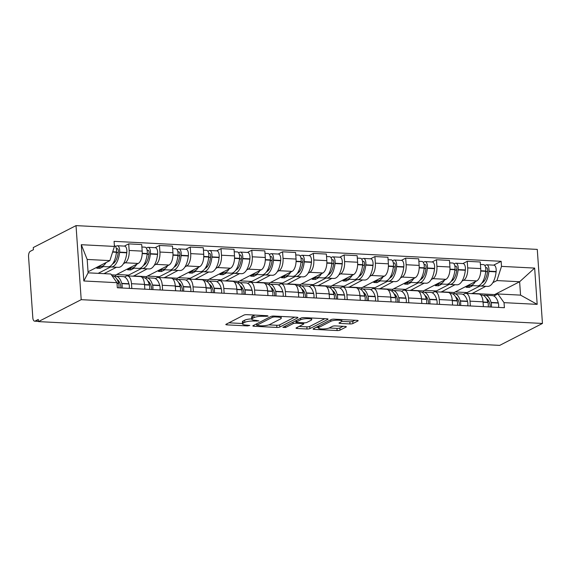 <?xml version="1.0" encoding="UTF-8"?>
<svg xmlns="http://www.w3.org/2000/svg" width="571" height="571" viewBox="0 0 571 571"><rect width="100%" height="100%" fill="white"/><g stroke="black" fill="none" stroke-linecap="round" stroke-linejoin="round"><path stroke-width="0.86" d="M268.134 316.156L267.471 315.727L246.9 314.664A2.184 0.5 176 0 0 243.967 315.078L226.066 324.257A2.184 0.5 176 0 0 225.823 324.514A2.184 0.5 176 0 0 227.008 324.87L247.578 325.927L249.798 325.463L246.308 325.077A6.98 1.592 176 0 1 242.525 323.935A6.98 1.592 176 0 1 243.296 323.129L244.788 322.358A6.98 1.592 176 0 1 254.166 321.052L258.884 320.902L255.558 320.331A6.98 1.592 176 0 1 251.775 319.189A6.98 1.592 176 0 1 252.546 318.382L254.038 317.619A6.98 1.592 176 0 1 263.417 316.305L268.134 316.156M349.973 323.943A2.184 0.5 176 0 0 352.907 323.529L357.924 320.952A2.184 0.5 176 0 0 358.167 320.702A2.184 0.5 176 0 0 356.982 320.345L334.135 319.168A2.184 0.5 176 0 0 331.201 319.574L313.301 328.76A2.184 0.5 176 0 0 313.065 329.01A2.184 0.5 176 0 0 314.243 329.367L337.097 330.545A2.184 0.5 176 0 0 340.023 330.138L346.09 327.026A2.184 0.5 176 0 0 346.333 326.769A2.184 0.5 176 0 0 345.148 326.412L335.37 325.913A2.184 0.5 176 0 0 332.443 326.319L329.431 327.861A5.838 1.335 176 0 1 322.929 328.982A5.838 1.335 176 0 1 318.425 328.004A5.838 1.335 176 0 1 319.068 327.326L330.859 321.28A5.838 1.335 176 0 1 337.361 320.16A5.838 1.335 176 0 1 341.858 321.145A5.838 1.335 176 0 1 341.215 321.816L339.253 322.822A2.184 0.5 176 0 0 339.01 323.079A2.184 0.5 176 0 0 340.195 323.436L349.973 323.943L349.823 321.78A2.184 0.5 176 0 0 352.757 321.373L354.962 320.238M542.45 323.45L499.689 345.384L38.443 321.601L81.203 299.668L542.45 323.45L537.275 249.399L76.022 225.616L33.268 247.55L33.418 249.705L30.277 251.319A4.447 2.041 -87 0 0 28.55 256.679L32.825 317.776A4.447 2.041 -87 0 0 34.617 321.173A4.447 2.041 -87 0 0 35.152 321.052L38.414 321.223M297.705 317.847A2.184 0.5 176 0 0 297.941 317.597A2.184 0.5 176 0 0 296.763 317.24L273.909 316.056A2.184 0.5 176 0 0 270.982 316.47L253.074 325.656A2.184 0.5 176 0 0 252.839 325.905A2.184 0.5 176 0 0 254.016 326.262L276.871 327.44A2.184 0.5 176 0 0 279.804 327.033L297.705 317.847L297.669 317.376M304.022 317.612L326.876 318.789A2.184 0.5 176 0 1 328.054 319.146A2.184 0.5 176 0 1 327.818 319.403L309.91 328.582A2.184 0.5 176 0 1 306.984 328.996L297.205 328.489A2.184 0.5 176 0 1 296.021 328.132A2.184 0.5 176 0 1 296.263 327.875L303.522 324.157A2.184 0.5 176 0 0 303.765 323.9A2.184 0.5 176 0 0 302.58 323.543L296.092 323.207A2.184 0.5 176 0 0 293.159 323.621L285.6 327.497L282.895 327.354L301.095 318.026A2.184 0.5 176 0 1 304.022 317.612M38.443 321.601L38.293 319.439L35.152 321.052M81.203 299.668L76.022 225.616M124.549 276.971L126.127 276.164A10.228 4.689 93 0 1 127.347 275.886A10.228 4.689 93 0 1 131.48 283.708L131.815 288.512M115.692 276.193L115.613 275.044L138.211 263.452A10.228 4.689 -87 0 0 142.172 251.126L129.153 250.455A10.228 4.689 93 0 1 125.185 262.781L123.514 263.638M116.463 267.257L103.993 273.652M129.153 250.455L128.696 243.874L124.342 246.108M144.834 289.183L144.499 284.379A10.228 4.689 -87 0 0 140.366 276.557L127.347 275.886M142.172 251.126L141.715 244.545L128.696 243.874M155.326 278.555L156.897 277.749A10.228 4.689 93 0 1 158.124 277.47A10.228 4.689 93 0 1 162.257 285.293L162.592 290.097M147.232 268.841L133.386 276.193M155.119 247.693L159.473 245.459L159.93 252.047A10.228 4.689 93 0 1 155.962 264.366L154.291 265.222M175.611 290.767L175.276 285.964A10.228 4.689 -87 0 0 171.143 278.141L158.124 277.47M146.469 277.784L146.39 276.628L168.987 265.037A10.228 4.689 -87 0 0 172.949 252.717L172.492 246.13L159.473 245.459M186.103 280.147L187.673 279.34A10.228 4.689 93 0 1 188.894 279.055A10.228 4.689 93 0 1 193.034 286.878L193.369 291.681M178.009 270.433L164.162 277.784M185.896 249.277L190.243 247.043L190.707 253.631A10.228 4.689 93 0 1 186.738 265.95L185.061 266.814M206.388 292.359L206.052 287.548A10.228 4.689 -87 0 0 201.92 279.726L188.894 279.055M177.246 279.369L177.167 278.213L199.757 266.621A10.228 4.689 -87 0 0 203.726 254.302L203.269 247.721L190.243 247.043M216.88 281.731L218.45 280.925A10.228 4.689 93 0 1 219.671 280.647A10.228 4.689 93 0 1 223.811 288.469L224.146 293.273M208.786 272.017L194.939 279.369M216.673 250.869L221.02 248.635L221.484 255.216A10.228 4.689 93 0 1 217.515 267.542L215.838 268.399M237.165 293.944L236.829 289.14A10.228 4.689 -87 0 0 232.697 281.317L219.671 280.647M208.022 280.953L207.944 279.804L230.534 268.213A10.228 4.689 -87 0 0 234.503 255.887L234.046 249.306L221.02 248.635M247.657 283.316L249.227 282.509A10.228 4.689 93 0 1 250.448 282.231A10.228 4.689 93 0 1 254.58 290.054L254.923 294.857M239.563 273.602L225.716 280.953M247.45 252.453L251.797 250.219L252.261 256.807A10.228 4.689 93 0 1 248.292 269.127L246.615 269.983M267.942 295.528L267.606 290.725A10.228 4.689 -87 0 0 263.467 282.902L250.448 282.231M238.799 282.545L238.721 281.389L261.311 269.798A10.228 4.689 -87 0 0 265.279 257.478L264.816 250.89L251.797 250.219M278.434 284.908L280.004 284.101A10.228 4.689 93 0 1 281.225 283.816A10.228 4.689 93 0 1 285.357 291.638L285.693 296.442M270.34 275.193L256.493 282.545M278.22 254.038L282.574 251.804L283.038 258.392A10.228 4.689 93 0 1 279.069 270.711L277.392 271.575M298.719 297.12L298.383 292.309A10.228 4.689 -87 0 0 294.243 284.486L281.225 283.816M269.576 284.13L269.491 282.973L292.088 271.382A10.228 4.689 -87 0 0 296.056 259.063L295.592 252.482L282.574 251.804M309.211 286.492L310.781 285.686A10.228 4.689 93 0 1 312.002 285.407A10.228 4.689 93 0 1 316.134 293.23L316.47 298.033M301.117 276.778L287.263 284.13M308.997 255.63L313.351 253.396L313.814 259.976A10.228 4.689 93 0 1 309.846 272.303L308.169 273.159M329.496 298.704L329.16 293.901A10.228 4.689 -87 0 0 325.02 286.078L312.002 285.407M300.353 285.714L300.267 284.565L322.865 272.974A10.228 4.689 -87 0 0 326.833 260.647L326.369 254.066L313.351 253.396M339.988 288.077L341.558 287.27A10.228 4.689 93 0 1 342.778 286.992A10.228 4.689 93 0 1 346.911 294.814L347.247 299.618M331.894 278.363L318.04 285.714M339.774 257.214L344.127 254.98L344.584 261.568A10.228 4.689 93 0 1 340.623 273.887L338.946 274.744M360.272 300.289L359.93 295.485A10.228 4.689 -87 0 0 355.797 287.663L342.778 286.992M331.13 287.306L331.044 286.15L353.642 274.558A10.228 4.689 -87 0 0 357.61 262.239L357.146 255.651L344.127 254.98M370.765 289.668L372.335 288.862A10.228 4.689 93 0 1 373.555 288.576A10.228 4.689 93 0 1 377.688 296.399L378.023 301.202M362.671 279.954L348.817 287.306M370.55 258.799L374.904 256.565L375.361 263.152A10.228 4.689 93 0 1 371.4 275.472L369.723 276.335M391.042 301.873L390.707 297.07A10.228 4.689 -87 0 0 386.574 289.247L373.555 288.576M361.9 288.89L361.821 287.734L384.419 276.143A10.228 4.689 -87 0 0 388.387 263.823L387.923 257.236L374.904 256.565M401.541 291.253L403.112 290.446A10.228 4.689 93 0 1 404.332 290.168A10.228 4.689 93 0 1 408.465 297.991L408.8 302.794M393.448 281.539L379.594 288.89M401.327 260.39L405.681 258.156L406.138 264.737A10.228 4.689 93 0 1 402.17 277.063L400.499 277.92M421.819 303.465L421.484 298.662A10.228 4.689 -87 0 0 417.351 290.839L404.332 290.168M392.677 290.475L392.598 289.326L415.196 277.734A10.228 4.689 -87 0 0 419.157 265.408L418.7 258.827L405.681 258.156M432.311 292.837L433.889 292.031A10.228 4.689 93 0 1 435.109 291.752A10.228 4.689 93 0 1 439.242 299.575L439.577 304.379M424.224 283.123L410.371 290.475M432.104 261.975L436.458 259.741L436.915 266.329A10.228 4.689 93 0 1 432.946 278.648L431.276 279.505M452.596 305.05L452.261 300.246A10.228 4.689 -87 0 0 448.128 292.423L435.109 291.752M423.454 292.066L423.375 290.91L445.972 279.319A10.228 4.689 -87 0 0 449.934 267L449.477 260.412L436.458 259.741M463.088 294.429L464.658 293.622A10.228 4.689 93 0 1 465.886 293.337A10.228 4.689 93 0 1 470.019 301.16L470.354 305.963M454.994 284.715L441.147 292.066M462.881 263.559L467.235 261.325L467.692 267.913A10.228 4.689 93 0 1 463.723 280.233L462.046 281.096M483.373 306.634L483.037 301.831A10.228 4.689 -87 0 0 478.905 294.008L465.886 293.337M454.231 293.651L454.152 292.495L476.749 280.903A10.228 4.689 -87 0 0 480.711 268.584L480.254 261.996L467.235 261.325M454.152 292.495L441.133 291.824M423.375 290.91L410.356 290.239M392.598 289.326L379.579 288.648M361.821 287.734L348.802 287.063M331.044 286.15L318.026 285.479M300.267 284.565L287.249 283.894M269.491 282.973L256.472 282.302M238.721 281.389L225.695 280.718M207.944 279.804L194.918 279.133M177.167 278.213L164.141 277.542M146.39 276.628L133.371 275.957M115.613 275.044L111.381 274.822M88.041 271.81L109.868 260.619L87.177 259.448L88.112 272.831L110.803 274.001L116.969 282.688L117.326 287.763L504.393 307.719L504.043 302.651L497.869 293.958L520.559 295.128L519.624 281.746L496.934 280.575L492.823 282.681M116.969 282.688L83.83 280.982L81.289 244.709L114.436 246.422L109.868 260.619M496.934 280.575L501.502 266.379L501.145 261.304L114.079 241.347L114.436 246.422M501.502 266.379L534.649 268.084L537.183 304.357L504.043 302.651M494.664 295.607L494.593 294.579L519.624 281.746L534.649 268.084M493.865 296.014L497.869 293.958M485.771 286.299L471.924 293.651M494.593 294.579L471.903 293.408M493.658 265.144L501.145 261.304M83.83 280.982L88.112 272.831M81.289 244.709L87.177 259.448M520.559 295.128L537.183 304.357M254.83 315.078A6.98 1.592 176 0 0 253.888 315.456L254.038 317.619M251.775 319.189L251.625 317.026A6.98 1.592 176 0 1 252.396 316.22L253.888 315.456M251.754 318.875A6.98 1.592 176 0 0 244.638 320.203L244.788 322.358M242.525 323.935L242.375 321.773A6.98 1.592 176 0 1 243.146 320.966L244.638 320.203M228.878 322.815L242.497 323.514M268.784 324.87L276.721 325.284A2.184 0.5 176 0 0 279.647 324.87L294.736 317.133M255.894 324.207L256.636 324.242M274.651 316.884L272.595 317.169L256.886 325.227L260.347 325.805A6.98 1.592 176 0 0 269.726 324.492L280.468 318.982A6.98 1.592 176 0 0 281.239 318.175A6.98 1.592 176 0 0 277.456 317.026L274.651 316.884L274.594 316.091M324.849 318.682L309.76 326.426L309.91 328.582M299.076 326.434L306.834 326.833A2.184 0.5 176 0 0 309.76 326.426M296.228 321.066L295.942 321.052A2.184 0.5 176 0 0 295.193 321.052M311.052 320.288A5.838 1.335 176 0 0 311.695 319.617A5.838 1.335 176 0 0 307.198 318.632A5.838 1.335 176 0 0 300.696 319.753L296.542 321.887A2.184 0.5 176 0 0 296.299 322.137A2.184 0.5 176 0 0 297.484 322.494L303.972 322.829A2.184 0.5 176 0 0 306.905 322.422L311.052 320.288M341.793 321.366L349.823 321.78M329.167 327.982L336.94 328.389A2.184 0.5 176 0 0 339.873 327.975L343.128 326.312M316.12 327.311L318.39 327.433M116.391 248.97L116.905 248.706A2.727 1.249 93 0 1 117.226 248.635A2.727 1.249 93 0 1 118.311 251.725L118.276 252.047A14.004 6.424 93 0 1 112.944 263.709A14.004 6.424 93 0 1 112.673 263.838M109.561 266.543A16.894 7.744 -87 0 0 111.124 266.978L118.318 267.349A16.894 7.744 -87 0 0 120.338 266.885A16.894 7.744 -87 0 0 126.776 252.817L126.812 252.496A5.61 2.577 -87 0 0 124.578 246.115L117.376 245.744A5.61 2.577 -87 0 0 116.705 245.901L115.535 246.501M111.124 266.978A16.894 7.744 -87 0 0 113.137 266.514A16.894 7.744 -87 0 0 119.575 252.439L119.61 252.125A5.61 2.577 -87 0 0 117.376 245.744M114.378 245.601A5.61 2.577 93 0 1 116.455 251.961L116.42 252.282A16.894 7.744 93 0 1 109.982 266.357A16.894 7.744 93 0 1 107.962 266.821L100.76 266.45A16.894 7.744 -87 0 0 102.78 265.986A16.894 7.744 -87 0 0 106.049 262.574M99.275 266.05A16.894 7.744 -87 0 0 100.76 266.45M112.23 276.014L112.708 276.036A16.894 7.744 93 0 1 118.582 283.223L118.654 283.487A5.61 2.577 93 0 1 118.889 287.841M122.051 288.005A5.61 2.577 -87 0 0 121.816 283.651L121.737 283.387A16.894 7.744 -87 0 0 115.863 276.2A16.894 7.744 -87 0 0 114.271 276.471M129.253 288.376A5.61 2.577 -87 0 0 129.017 284.023L128.939 283.758A16.894 7.744 -87 0 0 123.065 276.571L115.863 276.2M100.31 266.393L96.777 268.206L99.939 268.37L103.415 266.586M98.148 273.352L110.667 266.928M117.084 279.49A14.004 6.424 93 0 1 120.588 285.043L120.659 285.307A2.727 1.249 93 0 1 120.681 287.934M118.461 282.795A14.004 6.424 93 0 1 119.189 281.681M114.992 261.868A14.004 6.424 93 0 1 114.964 261.818L113.893 261.761M116.327 253.067L118.276 252.068M99.939 268.37L99.818 266.65M147.168 250.555L147.682 250.291A2.727 1.249 93 0 1 148.003 250.219A2.727 1.249 93 0 1 149.088 253.317L149.052 253.631A14.004 6.424 93 0 1 143.721 265.294A14.004 6.424 93 0 1 143.449 265.422M140.338 268.134A16.894 7.744 -87 0 0 141.894 268.57L149.095 268.941A16.894 7.744 -87 0 0 151.115 268.477A16.894 7.744 -87 0 0 157.553 254.402L157.589 254.088A5.61 2.577 -87 0 0 155.355 247.707L148.153 247.336A5.61 2.577 -87 0 0 147.482 247.486L146.312 248.085M141.894 268.57A16.894 7.744 -87 0 0 143.913 268.106A16.894 7.744 -87 0 0 150.351 254.031L150.387 253.717A5.61 2.577 -87 0 0 148.153 247.336M141.886 247.007L144.998 247.172A5.61 2.577 93 0 1 147.232 253.553L147.197 253.867A16.894 7.744 93 0 1 140.759 267.942A16.894 7.744 93 0 1 138.739 268.406L131.537 268.035A16.894 7.744 -87 0 0 133.557 267.571A16.894 7.744 -87 0 0 136.826 264.159M130.052 267.635A16.894 7.744 -87 0 0 131.537 268.035M142.243 277.563L143.485 277.627A16.894 7.744 93 0 1 149.359 284.815L149.431 285.072A5.61 2.577 93 0 1 149.666 289.433M152.828 289.597A5.61 2.577 -87 0 0 152.593 285.236L152.514 284.972A16.894 7.744 -87 0 0 146.64 277.784A16.894 7.744 -87 0 0 145.041 278.063M160.023 289.968A5.61 2.577 -87 0 0 159.787 285.607L159.716 285.343A16.894 7.744 -87 0 0 153.842 278.156L146.64 277.784M131.087 267.985L127.554 269.79L130.716 269.955L134.192 268.17M128.653 275.95L128.589 275.108L116.677 274.494M128.589 275.108L141.444 268.513M147.86 281.075A14.004 6.424 93 0 1 151.365 286.628L151.436 286.892A2.727 1.249 93 0 1 151.458 289.526M149.238 284.387A14.004 6.424 93 0 1 149.966 283.273M145.769 263.452A14.004 6.424 93 0 1 145.741 263.402L144.67 263.352M147.104 254.652L149.052 253.652M130.716 269.955L130.595 268.234M177.945 252.146L178.459 251.882A2.727 1.249 93 0 1 178.78 251.804A2.727 1.249 93 0 1 179.865 254.902L179.829 255.216A14.004 6.424 93 0 1 174.49 266.885A14.004 6.424 93 0 1 174.226 267.007M171.114 269.719A16.894 7.744 -87 0 0 172.67 270.154L179.872 270.526A16.894 7.744 -87 0 0 181.892 270.062A16.894 7.744 -87 0 0 188.33 255.986L188.366 255.672A5.61 2.577 -87 0 0 186.132 249.291L178.93 248.92A5.61 2.577 -87 0 0 178.259 249.077L177.089 249.677M172.67 270.154A16.894 7.744 -87 0 0 174.69 269.69A16.894 7.744 -87 0 0 181.128 255.615L181.164 255.301A5.61 2.577 -87 0 0 178.93 248.92M172.663 248.599L175.775 248.756A5.61 2.577 93 0 1 178.002 255.137L177.974 255.451A16.894 7.744 93 0 1 171.536 269.526A16.894 7.744 93 0 1 169.516 269.99L162.314 269.619A16.894 7.744 -87 0 0 164.334 269.155A16.894 7.744 -87 0 0 167.603 265.743M160.829 269.219A16.894 7.744 -87 0 0 162.314 269.619M173.02 279.148L174.262 279.212A16.894 7.744 93 0 1 180.136 286.399L180.208 286.656A5.61 2.577 93 0 1 180.443 291.017M183.598 291.181A5.61 2.577 -87 0 0 183.37 286.82L183.291 286.563A16.894 7.744 -87 0 0 177.417 279.376A16.894 7.744 -87 0 0 175.818 279.647M190.8 291.553A5.61 2.577 -87 0 0 190.564 287.192L190.493 286.935A16.894 7.744 -87 0 0 184.619 279.747L177.417 279.376M161.864 269.569L158.331 271.382L161.493 271.539L164.969 269.755M159.43 277.542L159.366 276.692L147.454 276.079M159.366 276.692L172.221 270.104M178.637 282.666A14.004 6.424 93 0 1 182.142 288.219L182.213 288.476A2.727 1.249 93 0 1 182.228 291.11M180.008 285.971A14.004 6.424 93 0 1 180.743 284.858M176.546 265.044A14.004 6.424 93 0 1 176.518 264.994L175.44 264.937M177.881 256.243L179.829 255.244M161.493 271.539L161.372 269.819M208.715 253.731L209.236 253.467A2.727 1.249 93 0 1 209.557 253.396A2.727 1.249 93 0 1 210.642 256.486L210.606 256.807A14.004 6.424 93 0 1 205.267 268.47A14.004 6.424 93 0 1 205.003 268.598M201.891 271.304A16.894 7.744 -87 0 0 203.447 271.739L210.649 272.11A16.894 7.744 -87 0 0 212.669 271.646A16.894 7.744 -87 0 0 219.107 257.571L219.136 257.257A5.61 2.577 -87 0 0 216.909 250.876L209.707 250.505A5.61 2.577 -87 0 0 209.036 250.662L207.865 251.261M203.447 271.739A16.894 7.744 -87 0 0 205.467 271.275A16.894 7.744 -87 0 0 211.905 257.2L211.941 256.886A5.61 2.577 -87 0 0 209.707 250.505M203.44 250.184L206.552 250.341A5.61 2.577 93 0 1 208.779 256.722L208.75 257.043A16.894 7.744 93 0 1 202.312 271.118A16.894 7.744 93 0 1 200.293 271.582L193.091 271.211A16.894 7.744 -87 0 0 195.111 270.747A16.894 7.744 -87 0 0 198.38 267.335M191.606 270.811A16.894 7.744 -87 0 0 193.091 271.211M203.797 280.732L205.039 280.796A16.894 7.744 93 0 1 210.913 287.984L210.985 288.248A5.61 2.577 93 0 1 211.22 292.602M214.375 292.766A5.61 2.577 -87 0 0 214.139 288.412L214.068 288.148A16.894 7.744 -87 0 0 208.194 280.961A16.894 7.744 -87 0 0 206.595 281.232M221.577 293.137A5.61 2.577 -87 0 0 221.341 288.783L221.27 288.519A16.894 7.744 -87 0 0 215.395 281.332L208.194 280.961M192.641 271.154L189.108 272.967L192.263 273.131L195.746 271.346M190.207 279.126L190.143 278.284L178.231 277.67M190.143 278.284L202.998 271.689M209.414 284.251A14.004 6.424 93 0 1 212.912 289.804L212.99 290.068A2.727 1.249 93 0 1 213.004 292.695M210.785 287.556A14.004 6.424 93 0 1 211.52 286.442M207.323 266.628A14.004 6.424 93 0 1 207.294 266.578L206.217 266.521M208.658 257.828L210.606 256.829M192.263 273.131L192.149 271.411M239.492 255.316L240.006 255.051A2.727 1.249 93 0 1 240.334 254.98A2.727 1.249 93 0 1 241.419 258.078L241.383 258.392A14.004 6.424 93 0 1 236.044 270.054A14.004 6.424 93 0 1 235.78 270.183M232.668 272.895A16.894 7.744 -87 0 0 234.224 273.331L241.426 273.702A16.894 7.744 -87 0 0 243.446 273.238A16.894 7.744 -87 0 0 249.884 259.163L249.912 258.849A5.61 2.577 -87 0 0 247.686 252.468L240.484 252.096A5.61 2.577 -87 0 0 239.813 252.246L238.642 252.846M234.224 273.331A16.894 7.744 -87 0 0 236.244 272.867A16.894 7.744 -87 0 0 242.682 258.791L242.711 258.477A5.61 2.577 -87 0 0 240.484 252.096M234.217 251.768L237.329 251.932A5.61 2.577 93 0 1 239.556 258.313L239.527 258.627A16.894 7.744 93 0 1 233.089 272.702A16.894 7.744 93 0 1 231.069 273.166L223.868 272.795A16.894 7.744 -87 0 0 225.888 272.331A16.894 7.744 -87 0 0 229.157 268.92M222.383 272.396A16.894 7.744 -87 0 0 223.868 272.795M234.574 282.324L235.816 282.388A16.894 7.744 93 0 1 241.69 289.576L241.761 289.832A5.61 2.577 93 0 1 241.997 294.193M245.152 294.358A5.61 2.577 -87 0 0 244.916 289.997L244.845 289.733A16.894 7.744 -87 0 0 238.971 282.545A16.894 7.744 -87 0 0 237.372 282.823M252.353 294.729A5.61 2.577 -87 0 0 252.118 290.368L252.047 290.104A16.894 7.744 -87 0 0 246.172 282.916L238.971 282.545M223.418 272.745L219.885 274.551L223.04 274.715L226.523 272.931M220.977 280.711L220.92 279.869L209.007 279.255M220.92 279.869L233.775 273.273M240.191 285.835A14.004 6.424 93 0 1 243.689 291.388L243.767 291.653A2.727 1.249 93 0 1 243.781 294.286M241.562 289.147A14.004 6.424 93 0 1 242.297 288.034M238.1 268.213A14.004 6.424 93 0 1 238.071 268.163L236.994 268.113M239.435 259.412L241.383 258.413M223.04 274.715L222.918 272.995M270.269 256.907L270.782 256.643A2.727 1.249 93 0 1 271.111 256.565A2.727 1.249 93 0 1 272.196 259.662L272.16 259.976A14.004 6.424 93 0 1 266.821 271.646A14.004 6.424 93 0 1 266.557 271.767M263.438 274.48A16.894 7.744 -87 0 0 265.001 274.915L272.203 275.286A16.894 7.744 -87 0 0 274.223 274.822A16.894 7.744 -87 0 0 280.661 260.747L280.689 260.433A5.61 2.577 -87 0 0 278.462 254.052L271.261 253.681A5.61 2.577 -87 0 0 270.59 253.831L269.419 254.438M265.001 274.915A16.894 7.744 -87 0 0 267.021 274.451A16.894 7.744 -87 0 0 273.459 260.376L273.488 260.062A5.61 2.577 -87 0 0 271.261 253.681M264.994 253.36L268.106 253.517A5.61 2.577 93 0 1 270.333 259.898L270.297 260.212A16.894 7.744 93 0 1 263.859 274.287A16.894 7.744 93 0 1 261.846 274.751L254.645 274.38A16.894 7.744 -87 0 0 256.665 273.916A16.894 7.744 -87 0 0 259.933 270.504M253.16 273.98A16.894 7.744 -87 0 0 254.645 274.38M265.351 283.908L266.586 283.973A16.894 7.744 93 0 1 272.467 291.16L272.538 291.417A5.61 2.577 93 0 1 272.774 295.778M275.929 295.942A5.61 2.577 -87 0 0 275.693 291.581L275.622 291.324A16.894 7.744 -87 0 0 269.748 284.137A16.894 7.744 -87 0 0 268.149 284.408M283.13 296.313A5.61 2.577 -87 0 0 282.895 291.952L282.823 291.695A16.894 7.744 -87 0 0 276.949 284.508L269.748 284.137M254.195 274.33L250.662 276.143L253.817 276.3L257.3 274.515M251.754 282.302L251.697 281.453L239.784 280.839M251.697 281.453L264.551 274.865M270.968 287.42A14.004 6.424 93 0 1 274.465 292.98L274.544 293.237A2.727 1.249 93 0 1 274.558 295.871M272.338 290.732A14.004 6.424 93 0 1 273.074 289.618M268.877 269.805A14.004 6.424 93 0 1 268.841 269.755L267.77 269.698M270.211 261.004L272.16 260.005M253.817 276.3L253.695 274.58M301.045 258.492L301.559 258.228A2.727 1.249 93 0 1 301.888 258.156A2.727 1.249 93 0 1 302.965 261.247L302.937 261.568A14.004 6.424 93 0 1 297.598 273.231A14.004 6.424 93 0 1 297.334 273.359M294.215 276.064A16.894 7.744 -87 0 0 295.778 276.5L302.98 276.871A16.894 7.744 -87 0 0 304.993 276.407A16.894 7.744 -87 0 0 311.438 262.332L311.466 262.018A5.61 2.577 -87 0 0 309.239 255.637L302.038 255.266A5.61 2.577 -87 0 0 301.367 255.423L300.196 256.022M295.778 276.5A16.894 7.744 -87 0 0 297.798 276.036A16.894 7.744 -87 0 0 304.236 261.961L304.264 261.646A5.61 2.577 -87 0 0 302.038 255.266M295.771 254.944L298.876 255.101A5.61 2.577 93 0 1 301.11 261.482L301.074 261.803A16.894 7.744 93 0 1 294.636 275.879A16.894 7.744 93 0 1 292.623 276.343L285.421 275.971A16.894 7.744 -87 0 0 287.434 275.507A16.894 7.744 -87 0 0 290.71 272.096M283.93 275.572A16.894 7.744 -87 0 0 285.421 275.971M296.128 285.493L297.363 285.557A16.894 7.744 93 0 1 303.244 292.745L303.315 293.009A5.61 2.577 93 0 1 303.551 297.363M306.706 297.527A5.61 2.577 -87 0 0 306.47 293.173L306.399 292.909A16.894 7.744 -87 0 0 300.524 285.721A16.894 7.744 -87 0 0 298.926 285.992M313.907 297.898A5.61 2.577 -87 0 0 313.672 293.544L313.6 293.28A16.894 7.744 -87 0 0 307.719 286.092L300.524 285.721M284.965 275.914L281.439 277.727L284.594 277.891L288.07 276.107M282.531 283.887L282.474 283.045L270.561 282.431M282.474 283.045L295.328 276.45M301.745 289.012A14.004 6.424 93 0 1 305.242 294.565L305.314 294.829A2.727 1.249 93 0 1 305.335 297.455M303.115 292.316A14.004 6.424 93 0 1 303.851 291.203M299.654 271.389A14.004 6.424 93 0 1 299.618 271.339L298.547 271.282M300.988 262.589L302.93 261.589M284.594 277.891L284.472 276.171M331.822 260.076L332.336 259.812A2.727 1.249 93 0 1 332.665 259.741A2.727 1.249 93 0 1 333.742 262.838L333.714 263.152A14.004 6.424 93 0 1 328.375 274.815A14.004 6.424 93 0 1 328.111 274.944M324.992 277.656A16.894 7.744 -87 0 0 326.555 278.091L333.757 278.462A16.894 7.744 -87 0 0 335.769 277.998A16.894 7.744 -87 0 0 342.207 263.923L342.243 263.609A5.61 2.577 -87 0 0 340.009 257.228L332.814 256.857A5.61 2.577 -87 0 0 332.144 257.007L330.973 257.607M326.555 278.091A16.894 7.744 -87 0 0 328.568 277.627A16.894 7.744 -87 0 0 335.013 263.552L335.041 263.238A5.61 2.577 -87 0 0 332.814 256.857M326.541 256.529L329.653 256.693A5.61 2.577 93 0 1 331.887 263.074L331.851 263.388A16.894 7.744 93 0 1 325.413 277.463A16.894 7.744 93 0 1 323.4 277.927L316.198 277.556A16.894 7.744 -87 0 0 318.211 277.092A16.894 7.744 -87 0 0 321.487 273.68M314.707 277.156A16.894 7.744 -87 0 0 316.198 277.556M326.905 287.085L328.139 287.149A16.894 7.744 93 0 1 334.014 294.336L334.092 294.593A5.61 2.577 93 0 1 334.328 298.954M337.482 299.118A5.61 2.577 -87 0 0 337.247 294.757L337.175 294.493A16.894 7.744 -87 0 0 331.301 287.306A16.894 7.744 -87 0 0 329.703 287.584M344.684 299.49A5.61 2.577 -87 0 0 344.449 295.128L344.377 294.864A16.894 7.744 -87 0 0 338.496 287.677L331.301 287.306M315.742 277.506L312.216 279.312L315.37 279.476L318.846 277.692M313.308 285.471L313.251 284.629L301.338 284.015M313.251 284.629L326.098 278.034M332.522 290.596A14.004 6.424 93 0 1 336.019 296.149L336.091 296.413A2.727 1.249 93 0 1 336.112 299.047M333.892 293.901A14.004 6.424 93 0 1 334.627 292.795M330.431 272.974A14.004 6.424 93 0 1 330.395 272.924L329.324 272.874M331.765 264.173L333.707 263.174M315.37 279.476L315.249 277.756M362.599 261.668L363.113 261.404A2.727 1.249 93 0 1 363.441 261.325A2.727 1.249 93 0 1 364.519 264.423L364.491 264.737A14.004 6.424 93 0 1 359.152 276.407A14.004 6.424 93 0 1 358.881 276.528M355.769 279.24A16.894 7.744 -87 0 0 357.332 279.676L364.534 280.047A16.894 7.744 -87 0 0 366.546 279.583A16.894 7.744 -87 0 0 372.984 265.508L373.02 265.194A5.61 2.577 -87 0 0 370.786 258.813L363.584 258.442A5.61 2.577 -87 0 0 362.92 258.592L361.743 259.198M357.332 279.676A16.894 7.744 -87 0 0 359.345 279.212A16.894 7.744 -87 0 0 365.783 265.137L365.818 264.823A5.61 2.577 -87 0 0 363.584 258.442M357.318 258.121L360.429 258.278A5.61 2.577 93 0 1 362.664 264.659L362.628 264.973A16.894 7.744 93 0 1 356.19 279.048A16.894 7.744 93 0 1 354.17 279.512L346.975 279.14A16.894 7.744 -87 0 0 348.988 278.677A16.894 7.744 -87 0 0 352.257 275.265M345.484 278.741A16.894 7.744 -87 0 0 346.975 279.14M357.682 288.669L358.916 288.733A16.894 7.744 93 0 1 364.79 295.921L364.869 296.178A5.61 2.577 93 0 1 365.105 300.539M368.259 300.703A5.61 2.577 -87 0 0 368.024 296.342L367.952 296.085A16.894 7.744 -87 0 0 362.071 288.897A16.894 7.744 -87 0 0 360.479 289.169M375.461 301.074A5.61 2.577 -87 0 0 375.226 296.713L375.147 296.456A16.894 7.744 -87 0 0 369.273 289.269L362.071 288.897M346.518 279.091L342.993 280.903L346.147 281.06L349.623 279.276M344.085 287.063L344.027 286.214L332.115 285.6M344.027 286.214L356.875 279.626M363.299 292.181A14.004 6.424 93 0 1 366.796 297.741L366.868 297.998A2.727 1.249 93 0 1 366.889 300.632M364.669 295.493A14.004 6.424 93 0 1 365.404 294.379M361.2 274.565A14.004 6.424 93 0 1 361.172 274.515L360.101 274.458M362.535 265.765L364.484 264.766M346.147 281.06L346.026 279.34M393.376 263.252L393.89 262.988A2.727 1.249 93 0 1 394.218 262.917A2.727 1.249 93 0 1 395.296 266.007L395.268 266.329A14.004 6.424 93 0 1 389.929 277.991A14.004 6.424 93 0 1 389.658 278.12M386.546 280.825A16.894 7.744 -87 0 0 388.109 281.26L395.303 281.631A16.894 7.744 -87 0 0 397.323 281.168A16.894 7.744 -87 0 0 403.761 267.092L403.797 266.778A5.61 2.577 -87 0 0 401.563 260.397L394.361 260.026A5.61 2.577 -87 0 0 393.69 260.183L392.52 260.783M388.109 281.26A16.894 7.744 -87 0 0 390.121 280.796A16.894 7.744 -87 0 0 396.56 266.721L396.595 266.407A5.61 2.577 -87 0 0 394.361 260.026M388.094 259.705L391.206 259.862A5.61 2.577 93 0 1 393.44 266.243L393.405 266.564A16.894 7.744 93 0 1 386.967 280.639A16.894 7.744 93 0 1 384.947 281.103L377.745 280.732A16.894 7.744 -87 0 0 379.765 280.268A16.894 7.744 -87 0 0 383.034 276.856M376.26 280.332A16.894 7.744 -87 0 0 377.745 280.732M388.458 290.254L389.693 290.318A16.894 7.744 93 0 1 395.567 297.505L395.646 297.769A5.61 2.577 93 0 1 395.874 302.123M399.036 302.287A5.61 2.577 -87 0 0 398.801 297.934L398.722 297.669A16.894 7.744 -87 0 0 392.848 290.482A16.894 7.744 -87 0 0 391.256 290.753M406.238 302.659A5.61 2.577 -87 0 0 406.002 298.305L405.924 298.041A16.894 7.744 -87 0 0 400.05 290.853L392.848 290.482M377.295 280.675L373.769 282.488L376.924 282.652L380.4 280.868M374.862 288.648L374.804 287.805L362.892 287.192M374.804 287.805L387.652 281.21M394.076 293.772A14.004 6.424 93 0 1 397.573 299.325L397.644 299.589A2.727 1.249 93 0 1 397.666 302.216M395.446 297.077A14.004 6.424 93 0 1 396.174 295.964M391.977 276.15A14.004 6.424 93 0 1 391.949 276.1L390.878 276.043M393.312 267.349L395.26 266.35M376.924 282.652L376.803 280.932M424.153 264.837L424.667 264.573A2.727 1.249 93 0 1 424.988 264.501A2.727 1.249 93 0 1 426.073 267.599L426.037 267.913A14.004 6.424 93 0 1 420.706 279.576A14.004 6.424 93 0 1 420.434 279.704M417.322 282.417A16.894 7.744 -87 0 0 418.886 282.852L426.08 283.223A16.894 7.744 -87 0 0 428.1 282.759A16.894 7.744 -87 0 0 434.538 268.684L434.574 268.37A5.61 2.577 -87 0 0 432.34 261.989L425.138 261.618A5.61 2.577 -87 0 0 424.467 261.768L423.297 262.367M418.886 282.852A16.894 7.744 -87 0 0 420.898 282.388A16.894 7.744 -87 0 0 427.336 268.313L427.372 267.999A5.61 2.577 -87 0 0 425.138 261.618M418.871 261.29L421.983 261.454A5.61 2.577 93 0 1 424.217 267.835L424.182 268.149A16.894 7.744 93 0 1 417.744 282.224A16.894 7.744 93 0 1 415.724 282.688L408.522 282.317A16.894 7.744 -87 0 0 410.542 281.853A16.894 7.744 -87 0 0 413.811 278.441M407.037 281.917A16.894 7.744 -87 0 0 408.522 282.317M419.235 291.845L420.47 291.909A16.894 7.744 93 0 1 426.344 299.09L426.416 299.354A5.61 2.577 93 0 1 426.651 303.715M429.813 303.879A5.61 2.577 -87 0 0 429.578 299.518L429.499 299.254A16.894 7.744 -87 0 0 423.625 292.066A16.894 7.744 -87 0 0 422.033 292.345M437.015 304.25A5.61 2.577 -87 0 0 436.779 299.889L436.701 299.625A16.894 7.744 -87 0 0 430.827 292.438L423.625 292.066M408.072 282.267L404.539 284.072L407.701 284.237L411.177 282.452M405.638 290.232L405.581 289.39L393.669 288.776M405.581 289.39L418.429 282.795M424.845 295.357A14.004 6.424 93 0 1 428.35 300.91L428.421 301.174A2.727 1.249 93 0 1 428.443 303.808M426.223 298.662A14.004 6.424 93 0 1 426.951 297.555M422.754 277.734A14.004 6.424 93 0 1 422.726 277.684L421.655 277.634M424.089 268.934L426.037 267.935M407.701 284.237L407.58 282.517M454.93 266.429L455.444 266.165A2.727 1.249 93 0 1 455.765 266.086A2.727 1.249 93 0 1 456.85 269.184L456.814 269.498A14.004 6.424 93 0 1 451.483 281.168A14.004 6.424 93 0 1 451.211 281.289M448.099 284.001A16.894 7.744 -87 0 0 449.655 284.437L456.857 284.808A16.894 7.744 -87 0 0 458.877 284.344A16.894 7.744 -87 0 0 465.315 270.269L465.351 269.955A5.61 2.577 -87 0 0 463.117 263.574L455.915 263.202A5.61 2.577 -87 0 0 455.244 263.352L454.073 263.959M449.655 284.437A16.894 7.744 -87 0 0 451.675 283.973A16.894 7.744 -87 0 0 458.113 269.897L458.149 269.583A5.61 2.577 -87 0 0 455.915 263.202M449.648 262.881L452.76 263.038A5.61 2.577 93 0 1 454.994 269.419L454.959 269.733A16.894 7.744 93 0 1 448.52 283.808A16.894 7.744 93 0 1 446.501 284.272L439.299 283.901A16.894 7.744 -87 0 0 441.319 283.437A16.894 7.744 -87 0 0 444.588 280.026M437.814 283.501A16.894 7.744 -87 0 0 439.299 283.901M450.005 293.43L451.247 293.494A16.894 7.744 93 0 1 457.121 300.681L457.193 300.938A5.61 2.577 93 0 1 457.428 305.299M460.59 305.464A5.61 2.577 -87 0 0 460.354 301.103L460.276 300.846A16.894 7.744 -87 0 0 454.402 293.658A16.894 7.744 -87 0 0 452.803 293.929M467.785 305.835A5.61 2.577 -87 0 0 467.549 301.474L467.478 301.217A16.894 7.744 -87 0 0 461.604 294.029L454.402 293.658M438.849 283.851L435.316 285.664L438.478 285.821L441.954 284.037M436.415 291.817L436.351 290.974L424.439 290.361M436.351 290.974L449.206 284.387M455.622 296.941A14.004 6.424 93 0 1 459.127 302.502L459.198 302.758A2.727 1.249 93 0 1 459.22 305.392M457 300.253A14.004 6.424 93 0 1 457.728 299.14M453.531 279.326A14.004 6.424 93 0 1 453.502 279.276L452.425 279.219M454.866 270.526L456.814 269.526M438.478 285.821L438.357 284.101M485.707 268.013L486.221 267.749A2.727 1.249 93 0 1 486.542 267.678A2.727 1.249 93 0 1 487.627 270.768L487.591 271.089A14.004 6.424 93 0 1 482.252 282.752A14.004 6.424 93 0 1 481.988 282.881M478.876 285.586A16.894 7.744 -87 0 0 480.432 286.021L487.634 286.392A16.894 7.744 -87 0 0 489.654 285.928A16.894 7.744 -87 0 0 496.092 271.853L496.128 271.539A5.61 2.577 -87 0 0 493.894 265.158L486.692 264.787A5.61 2.577 -87 0 0 486.021 264.944L484.85 265.544M480.432 286.021A16.894 7.744 -87 0 0 482.452 285.557A16.894 7.744 -87 0 0 488.89 271.482L488.926 271.168A5.61 2.577 -87 0 0 486.692 264.787M480.425 264.466L483.537 264.623A5.61 2.577 93 0 1 485.764 271.004L485.735 271.325A16.894 7.744 93 0 1 479.297 285.4A16.894 7.744 93 0 1 477.277 285.864L470.076 285.493A16.894 7.744 -87 0 0 472.096 285.022A16.894 7.744 -87 0 0 475.365 281.617M468.591 285.093A16.894 7.744 -87 0 0 470.076 285.493M480.782 295.014L482.024 295.079A16.894 7.744 93 0 1 487.898 302.266L487.969 302.53A5.61 2.577 93 0 1 488.205 306.884M491.36 307.048A5.61 2.577 -87 0 0 491.124 302.694L491.053 302.43A16.894 7.744 -87 0 0 485.179 295.243A16.894 7.744 -87 0 0 483.58 295.514M498.562 307.419A5.61 2.577 -87 0 0 498.326 303.065L498.255 302.801A16.894 7.744 -87 0 0 492.38 295.614L485.179 295.243M469.626 285.436L466.093 287.249L469.248 287.413L472.731 285.628M467.192 293.408L467.128 292.566L455.215 291.952M467.128 292.566L479.983 285.971M486.399 298.533A14.004 6.424 93 0 1 489.904 304.086L489.975 304.35A2.727 1.249 93 0 1 489.989 306.977M487.77 301.838A14.004 6.424 93 0 1 488.505 300.724M484.308 280.911A14.004 6.424 93 0 1 484.279 280.861L483.202 280.804M485.643 272.11L487.591 271.111M469.248 287.413L469.134 285.693M449.934 267L436.915 266.329M419.157 265.408L406.138 264.737M388.387 263.823L375.361 263.152M357.61 262.239L344.584 261.568M326.833 260.647L313.814 259.976M296.056 259.063L283.038 258.392M265.279 257.478L252.261 256.807M234.503 255.887L221.484 255.216M203.726 254.302L190.707 253.631M172.949 252.717L159.93 252.047M480.711 268.584L467.692 267.913M476.749 280.903L463.723 280.233M445.972 279.319L432.946 278.648M452.261 300.246L439.242 299.575M415.196 277.734L402.17 277.063M421.484 298.662L408.465 297.991M384.419 276.143L371.4 275.472M390.707 297.07L377.688 296.399M353.642 274.558L340.623 273.887M359.93 295.485L346.911 294.814M322.865 272.974L309.846 272.303M329.16 293.901L316.134 293.23M292.088 271.382L279.069 270.711M298.383 292.309L285.357 291.638M261.311 269.798L248.292 269.127M267.606 290.725L254.58 290.054M230.534 268.213L217.515 267.542M236.829 289.14L223.811 288.469M199.757 266.621L186.738 265.95M206.052 287.548L193.034 286.878M168.987 265.037L155.962 264.366M175.276 285.964L162.257 285.293M138.211 263.452L125.185 262.781M144.499 284.379L131.48 283.708M483.037 301.831L470.019 301.16M263.359 315.513L263.417 316.305M252.396 316.22L252.546 318.382M256.779 320.395L256.829 321.188M254.109 320.203L254.166 321.052M243.146 320.966L243.296 323.129M247.529 325.142L247.578 325.927M226.93 323.814L227.008 324.87M266.022 315.656L266.079 316.441M279.647 324.87L279.804 327.033M276.721 325.284L276.871 327.44M253.945 325.206L254.016 326.262M272.524 316.106L272.595 317.169M256.779 323.75L256.886 325.227M277.399 316.241L277.456 317.026M327.783 318.932L327.818 319.403M306.834 326.833L306.984 328.996M297.127 327.433L297.205 328.489M302.523 322.758L302.58 323.543M295.942 321.052L296.092 323.207M293.059 322.144L293.159 323.621M285.5 326.02L285.6 327.497M300.589 318.275L300.696 319.753M296.442 320.41L296.542 321.887M340.123 322.379L340.195 323.436M330.752 319.803L330.859 321.28M318.968 325.848L319.068 327.326M346.062 326.555L346.09 327.026M339.873 327.975L340.023 330.138M336.94 328.389L337.097 330.545M314.171 328.311L314.243 329.367M357.896 320.481L357.924 320.952M352.757 321.373L352.907 323.529M126.812 252.496L119.61 252.125M116.455 251.961L112.708 251.768M116.42 252.282L112.608 252.082M118.582 283.223L117.005 283.145M118.654 283.487L117.019 283.402M129.017 284.023L121.816 283.651M126.776 252.817L119.575 252.439M128.939 283.758L121.737 283.387M117.547 248.742L116.905 248.706M157.589 254.088L150.387 253.717M147.232 253.553L142.215 253.296M147.197 253.867L142.208 253.61M149.359 284.815L144.513 284.565M149.431 285.072L144.527 284.822M159.787 285.607L152.593 285.236M157.553 254.402L150.351 254.031M159.716 285.343L152.514 284.972M148.324 250.326L147.682 250.291M188.366 255.672L181.164 255.301M178.002 255.137L172.992 254.88M177.974 255.451L172.977 255.194M180.136 286.399L175.29 286.15M180.208 286.656L175.304 286.406M190.564 287.192L183.37 286.82M188.33 255.986L181.128 255.615M190.493 286.935L183.291 286.563M179.094 251.911L178.459 251.882M219.136 257.257L211.941 256.886M208.779 256.722L203.768 256.465M208.75 257.043L203.754 256.786M210.913 287.984L206.067 287.734M210.985 288.248L206.081 287.991M221.341 288.783L214.139 288.412M219.107 257.571L211.905 257.2M221.27 288.519L214.068 288.148M209.871 253.503L209.236 253.467M249.912 258.849L242.711 258.477M239.556 258.313L234.545 258.056M239.527 258.627L234.531 258.37M241.69 289.576L236.844 289.326M241.761 289.832L236.858 289.583M252.118 290.368L244.916 289.997M249.884 259.163L242.682 258.791M252.047 290.104L244.845 289.733M240.648 255.087L240.006 255.051M280.689 260.433L273.488 260.062M270.333 259.898L265.322 259.641M270.297 260.212L265.308 259.955M272.467 291.16L267.621 290.91M272.538 291.417L267.635 291.167M282.895 291.952L275.693 291.581M280.661 260.747L273.459 260.376M282.823 291.695L275.622 291.324M271.425 256.672L270.782 256.643M311.466 262.018L304.264 261.646M301.11 261.482L296.099 261.225M301.074 261.803L296.085 261.547M303.244 292.745L298.39 292.495M303.315 293.009L298.412 292.752M313.672 293.544L306.47 293.173M311.438 262.332L304.236 261.961M313.6 293.28L306.399 292.909M302.202 258.263L301.559 258.228M342.243 263.609L335.041 263.238M331.887 263.074L326.876 262.817M331.851 263.388L326.862 263.131M334.014 294.336L329.167 294.079M334.092 294.593L329.189 294.343M344.449 295.128L337.247 294.757M342.207 263.923L335.013 263.552M344.377 294.864L337.175 294.493M332.979 259.848L332.336 259.812M373.02 265.194L365.818 264.823M362.664 264.659L357.646 264.402M362.628 264.973L357.639 264.716M364.79 295.921L359.944 295.671M364.869 296.178L359.966 295.928M375.226 296.713L368.024 296.342M372.984 265.508L365.783 265.137M375.147 296.456L367.952 296.085M363.756 261.432L363.113 261.404M403.797 266.778L396.595 266.407M393.44 266.243L388.423 265.986M393.405 266.564L388.416 266.307M395.567 297.505L390.721 297.255M395.646 297.769L390.742 297.512M406.002 298.305L398.801 297.934M403.761 267.092L396.56 266.721M405.924 298.041L398.722 297.669M394.532 263.024L393.89 262.988M434.574 268.37L427.372 267.999M424.217 267.835L419.2 267.578M424.182 268.149L419.193 267.892M426.344 299.09L421.498 298.84M426.416 299.354L421.519 299.104M436.779 299.889L429.578 299.518M434.538 268.684L427.336 268.313M436.701 299.625L429.499 299.254M425.309 264.609L424.667 264.573M465.351 269.955L458.149 269.583M454.994 269.419L449.977 269.162M454.959 269.733L449.962 269.476M457.121 300.681L452.275 300.432M457.193 300.938L452.289 300.689M467.549 301.474L460.354 301.103M465.315 270.269L458.113 269.897M467.478 301.217L460.276 300.846M456.086 266.193L455.444 266.165M496.128 271.539L488.926 271.168M485.764 271.004L480.753 270.747M485.735 271.325L480.739 271.068M487.898 302.266L483.052 302.016M487.969 302.53L483.066 302.273M498.326 303.065L491.124 302.694M496.092 271.853L488.89 271.482M498.255 302.801L491.053 302.43M486.856 267.785L486.221 267.749M38.428 321.373L34.617 321.173M256.607 323.843L256.714 325.406M281.118 316.434L281.239 318.175M303.686 322.815L303.765 323.9M311.588 318.004L311.695 319.617M296.192 320.538L296.299 322.137M341.751 319.56L341.858 321.145M318.304 326.191L318.425 328.004"/></g></svg>
